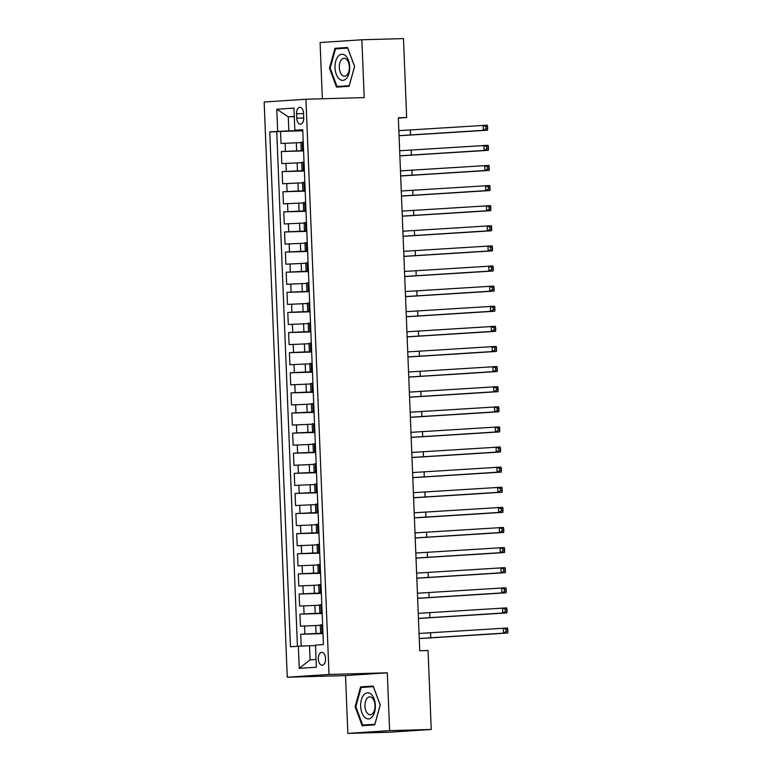 <?xml version="1.0" encoding="UTF-8"?>
<svg xmlns="http://www.w3.org/2000/svg" width="772" height="772" viewBox="0 0 772 772"><rect width="100%" height="100%" fill="white"/><g stroke="black" fill="none" stroke-linecap="round" stroke-linejoin="round"><path stroke-width="1.16" d="M325.552 658.545A6.446 3.619 -91.6 0 0 321.76 652.35A6.446 3.619 -91.6 0 0 318.334 659.027A6.446 3.619 -91.6 0 0 322.127 665.223A6.446 3.619 -91.6 0 0 325.552 658.545M347.834 733.4L389.619 730.63L387.293 672.808L345.518 675.577L347.834 733.4L389.455 732.232L431.239 729.463L428.064 650.516L419.736 650.757L398.333 117.778L406.661 117.537L403.486 38.6L361.865 39.768L320.09 42.537L322.349 98.777M345.518 675.577L287.252 677.218L264.149 102.001L305.924 99.241L329.026 674.448L287.252 677.218M300.935 142.608L281.018 143.495L280.535 131.433L302.778 130.806M303.57 150.588L281.346 151.544L303.579 150.916M281.346 151.544L281.828 163.616L301.736 162.718M302.547 182.839L282.639 183.726L282.156 171.654L304.39 171.027M303.357 202.949L283.44 203.837L282.957 191.765L305.201 191.147M304.168 223.06L284.25 223.948L283.768 211.885L306.011 211.258M304.969 243.17L285.061 244.058L284.578 231.996L306.812 231.368M305.78 263.281L285.872 264.178L285.379 252.106L307.623 251.479M306.59 283.401L286.673 284.289L286.19 272.217L308.433 271.59M307.391 303.512L287.483 304.4L287.001 292.327L309.234 291.71M308.202 323.622L288.294 324.51L287.802 312.448L310.045 311.82M309.012 343.733L289.095 344.621L288.612 332.558L310.855 331.931M309.823 363.844L289.905 364.731L289.423 352.669L311.666 352.042M310.624 383.954L290.716 384.852L290.233 372.779L312.467 372.152M311.434 404.074L291.526 404.962L291.034 392.89L313.278 392.263M312.245 424.185L292.327 425.073L291.845 413.01L314.088 412.383M313.046 444.296L293.138 445.183L292.656 433.121L314.889 432.494M313.857 464.406L293.949 465.294L293.457 453.232L315.7 452.604M314.667 484.517L294.75 485.414L294.267 473.342L316.51 472.715M315.468 504.637L295.56 505.525L295.078 493.453L317.311 492.825M316.279 524.748L296.371 525.635L295.888 513.563L318.122 512.946M317.089 544.858L297.181 545.746L296.689 533.684L318.933 533.056M317.9 564.969L297.982 565.857L297.5 553.794L319.743 553.167M318.701 585.079L298.793 585.977L298.31 573.905L320.544 573.278M319.512 605.2L299.604 606.088L299.111 594.015L321.355 593.388M320.322 625.31L300.404 626.198L299.922 614.126L322.165 613.508M296.545 113.773L296.718 118.193A6.244 3.503 -91.6 0 0 300.395 124.205A6.244 3.503 -91.6 0 0 303.724 117.73L303.541 113.31A6.244 3.503 -91.6 0 0 299.864 107.298A6.244 3.503 -91.6 0 0 296.545 113.773L303.56 113.571M294.277 116.62L288.274 116.794L288.844 130.873L269.766 131.877L290.446 646.753L298.349 646.232L299.237 668.359L316.395 667.22L315.507 645.093L323.41 644.572L302.73 129.696L294.827 130.217L302.749 130.169M277.669 131.356L276.781 109.228L293.939 108.099L294.827 130.217M322.957 633.291L316.028 633.484L315.7 625.436M322.146 613.171L315.217 613.373L314.899 605.325M321.345 593.06L314.416 593.263L314.088 585.215M320.534 572.949L313.606 573.142L313.278 565.104M319.724 552.839L312.795 553.032L312.477 544.984M318.923 532.728L311.985 532.921L311.666 524.873M318.112 512.618L311.184 512.811L310.855 504.763M317.302 492.497L310.373 492.7L310.055 484.652M316.491 472.387L309.562 472.58L309.244 464.541M315.69 452.276L308.761 452.469L308.433 444.431M314.88 432.166L307.951 432.359L307.623 424.31M314.069 412.055L307.14 412.248L306.822 404.2M313.268 391.935L306.33 392.137L306.011 384.089M312.457 371.824L305.529 372.017L305.201 363.979M311.647 351.714L304.718 351.907L304.4 343.868M310.836 331.603L303.907 331.796L303.589 323.748M310.035 311.492L303.107 311.685L302.778 303.637M309.225 291.372L302.296 291.575L301.968 283.527M308.414 271.262L301.485 271.464L301.167 263.416M307.613 251.151L300.675 251.344L300.356 243.305M306.802 231.04L299.874 231.233L299.546 223.185M305.992 210.93L299.063 211.123L298.745 203.075M305.181 190.819L298.253 191.012L297.934 182.964M304.38 170.699L297.452 170.901L297.123 162.853M280.535 131.433L276.752 131.684L297.423 646.299M316.028 633.484L300.733 634.246L301.205 646.106M299.922 614.126L315.217 613.373M299.111 594.015L314.416 593.263M298.31 573.905L313.606 573.142M297.5 553.794L312.795 553.032M296.689 533.684L311.985 532.921M295.888 513.563L311.184 512.811M295.078 493.453L310.373 492.7M294.267 473.342L309.562 472.58M293.457 453.232L308.761 452.469M292.656 433.121L307.951 432.359M291.845 413.01L307.14 412.248M291.034 392.89L306.33 392.137M290.233 372.779L305.529 372.017M289.423 352.669L304.718 351.907M288.612 332.558L303.907 331.796M287.802 312.448L303.107 311.685M287.001 292.327L302.296 291.575M286.19 272.217L301.485 271.464M285.379 252.106L300.675 251.344M284.578 231.996L299.874 231.233M283.768 211.885L299.063 211.123M282.957 191.765L298.253 191.012M282.156 171.654L297.452 170.901M303.55 150.077L301.244 150.27L303.56 150.279M303.222 142.029L300.916 142.222L301.244 150.27M304.033 162.139L301.727 162.342L302.045 170.38L304.361 170.187M304.843 182.25L302.537 182.453L302.856 190.491L305.162 190.298M305.654 202.37L303.338 202.563L303.666 210.611L305.973 210.409M306.455 222.481L304.149 222.674L304.467 230.722L306.783 230.519M307.266 242.591L304.959 242.784L305.278 250.832L307.584 250.639M308.076 262.702L305.76 262.905L306.088 270.943L308.395 270.75M308.877 282.813L306.571 283.015L306.899 291.054L309.205 290.861M309.688 302.933L307.381 303.126L307.7 311.174L310.016 310.971M310.498 323.043L308.192 323.236L308.51 331.284L310.817 331.082M311.309 343.154L308.993 343.347L309.321 351.395L311.627 351.202M312.11 363.265L309.804 363.458L310.122 371.506L312.438 371.313M312.921 383.375L310.614 383.578L310.933 391.616L313.239 391.423M313.731 403.486L311.415 403.688L311.743 411.737L314.05 411.534M314.532 423.606L312.226 423.799L312.554 431.847L314.86 431.644M315.343 443.717L313.036 443.91L313.355 451.958L315.671 451.765M316.153 463.827L313.837 464.02L314.165 472.068L316.472 471.875M316.954 483.938L314.648 484.14L314.976 492.179L317.282 491.986M317.765 504.048L315.458 504.251L315.777 512.29L318.093 512.097M318.575 524.169L316.269 524.362L316.588 532.41L318.894 532.207M319.386 544.279L317.07 544.472L317.398 552.52L319.704 552.318M320.187 564.39L317.881 564.583L318.209 572.631L320.515 572.438M320.998 584.5L318.691 584.703L319.01 592.742L321.326 592.549M321.808 604.611L319.492 604.814L319.82 612.852L322.127 612.659M322.609 624.731L320.303 624.924L320.631 632.972L322.937 632.77M302.759 130.478L288.844 130.873M389.619 730.63L431.239 729.463M387.293 672.808L329.026 674.448M305.924 99.241L364.191 97.59L361.865 39.768M398.342 118.087L406.661 117.537M294.277 116.398L288.274 116.794L276.781 109.228M315.526 645.575L309.524 645.749L310.083 659.828L316.086 659.433M276.752 131.684L269.766 131.877M300.733 634.246L322.966 633.619M304.361 170.39L302.045 170.38M305.172 190.501L302.856 190.491M305.982 210.611L303.666 210.611M306.793 230.731L304.467 230.722M307.594 250.842L305.278 250.832M308.404 270.953L306.088 270.943M309.215 291.063L306.899 291.054M310.016 311.174L307.7 311.174M310.827 331.284L308.51 331.284M311.637 351.405L309.321 351.395M312.448 371.515L310.122 371.506M313.249 391.626L310.933 391.616M314.059 411.737L311.743 411.737M314.87 431.847L312.554 431.847M315.671 451.967L313.355 451.958M316.481 472.078L314.165 472.068M317.292 492.189L314.976 492.179M318.103 512.299L315.777 512.29M318.904 532.41L316.588 532.41M319.714 552.53L317.398 552.52M320.525 572.641L318.209 572.631M321.326 592.751L319.01 592.742M322.136 612.862L319.82 612.852M298.349 646.232L309.524 645.749M322.947 632.972L320.631 632.972M299.237 668.359L310.083 659.828M329.451 68.139L336.515 87.13L349.098 86.29L354.609 66.469L347.545 47.478L334.961 48.308L329.451 68.139L330.175 68.11M374.748 724.86L380.258 705.039L373.185 686.047L360.611 686.877L355.091 706.708L362.164 725.699L374.748 724.86M347.641 47.739L341.851 48.472M341.948 48.115L334.961 48.308M373.281 686.308L367.501 687.041M374.912 724.261L362.666 725.072L355.824 706.669L355.091 706.708M367.597 686.684L360.611 686.877M398.854 130.651L487.296 125.18L487.576 126.627L485.916 126.676L485.993 128.683L487.663 128.635L487.576 126.627M399.056 135.679L483.34 130.323L483.137 125.296L485.916 126.676M485.993 128.683L483.34 130.323L487.499 130.207L399.056 135.766M487.499 130.207L487.663 128.635M349.706 66.807A13.085 7.353 -91.6 0 0 341.842 54.223A13.085 7.353 -91.6 0 0 335.019 67.782A13.085 7.353 -91.6 0 0 342.884 80.365A13.085 7.353 -91.6 0 0 349.706 66.807M349.359 66.903A8.955 5.037 -91.6 0 0 344.08 58.286A8.955 5.037 -91.6 0 0 339.304 67.569A8.955 5.037 -91.6 0 0 344.582 76.196A8.955 5.037 -91.6 0 0 349.359 66.903M349.195 85.953L337.026 86.503L330.175 68.1L335.511 48.887L347.699 48.086L354.551 66.489L349.214 85.692L337.026 86.503M371.226 694.298A13.085 7.353 -91.6 0 0 361.392 699.741A13.085 7.353 -91.6 0 0 364.799 717.429A13.085 7.353 -91.6 0 0 374.632 711.977A13.085 7.353 -91.6 0 0 371.226 694.298M372.181 697.888A8.955 5.037 -91.6 0 0 369.73 696.846A8.955 5.037 -91.6 0 0 365.04 703.717A8.955 5.037 -91.6 0 0 367.781 713.724A8.955 5.037 -91.6 0 0 370.232 714.756A8.955 5.037 -91.6 0 0 374.912 707.895A8.955 5.037 -91.6 0 0 372.181 697.888M374.845 724.522L362.666 725.072M355.824 706.669L361.161 687.456L373.349 686.655L380.2 705.058L374.864 724.261M399.655 150.762L488.107 145.29L488.387 146.738L486.717 146.786L486.804 148.803L488.464 148.755L488.387 146.738M399.857 155.79L484.15 150.444L483.947 145.416L486.717 146.786M486.804 148.803L484.15 150.444L488.309 150.318L399.867 155.886M488.309 150.318L488.464 148.755M400.465 170.873L488.917 165.411L489.197 166.849L487.528 166.897L487.605 168.914L489.274 168.865L489.197 166.849M400.668 175.9L484.951 170.554L484.748 165.526L487.528 166.897M487.605 168.914L484.951 170.554L489.12 170.438L400.668 175.997M489.12 170.438L489.274 168.865M401.276 190.983L489.718 185.521L489.998 186.969L488.338 187.007L488.415 189.024L490.085 188.976L489.998 186.969M401.479 196.011L485.762 190.665L485.559 185.637L488.338 187.007M488.415 189.024L485.762 190.665L489.921 190.549L401.479 196.107M489.921 190.549L490.085 188.976M402.087 211.103L490.529 205.632L490.809 207.079L489.149 207.128L489.226 209.135L490.886 209.087L490.809 207.079M402.28 216.131L486.572 210.775L486.37 205.748L489.149 207.128M489.226 209.135L486.572 210.775L490.731 210.66L402.289 216.218M490.731 210.66L490.886 209.087M402.887 231.214L491.339 225.742L491.619 227.19L489.95 227.238L490.037 229.245L491.696 229.197L491.619 227.19M403.09 236.242L487.373 230.886L487.171 225.858L489.95 227.238M490.037 229.245L487.373 230.886L491.542 230.77L403.1 236.328M491.542 230.77L491.696 229.197M403.698 251.325L492.14 245.853L492.42 247.301L490.76 247.349L490.838 249.356L492.507 249.317L492.42 247.301M403.901 256.352L488.184 251.006L487.981 245.969L490.76 247.349M490.838 249.356L488.184 251.006L492.343 250.881L403.901 256.439M492.343 250.881L492.507 249.317M404.509 271.435L492.951 265.964L493.231 267.411L491.571 267.459L491.648 269.476L493.318 269.428L493.231 267.411M404.711 276.463L488.994 271.117L488.792 266.089L491.571 267.459M491.648 269.476L488.994 271.117L493.154 271.001L404.711 276.559M493.154 271.001L493.318 269.428M405.31 291.546L493.762 286.084L494.041 287.531L492.372 287.57L492.459 289.587L494.119 289.539L494.041 287.531M405.512 296.573L489.805 291.227L489.602 286.2L492.372 287.57M492.459 289.587L489.805 291.227L493.964 291.112L405.522 296.67M493.964 291.112L494.119 289.539M406.12 311.656L494.572 306.195L494.852 307.642L493.183 307.69L493.26 309.697L494.929 309.649L494.852 307.642M406.323 316.694L490.606 311.338L490.403 306.31L493.183 307.69M493.26 309.697L490.606 311.338L494.775 311.222L406.323 316.781M494.775 311.222L494.929 309.649M406.931 331.777L495.373 326.305L495.653 327.753L493.993 327.801L494.07 329.808L495.74 329.76L495.653 327.753M407.133 336.804L491.417 331.449L491.214 326.421L493.993 327.801M494.07 329.808L491.417 331.449L495.576 331.333L407.133 336.891M495.576 331.333L495.74 329.76M407.741 351.887L496.184 346.416L496.464 347.863L494.804 347.911L494.881 349.919L496.541 349.88L496.464 347.863M407.934 356.915L492.227 351.559L492.025 346.531L494.804 347.911M494.881 349.919L492.227 351.559L496.386 351.443L407.944 357.002M496.386 351.443L496.541 349.88M408.542 371.998L496.994 366.526L497.274 367.974L495.605 368.022L495.692 370.039L497.351 369.991L497.274 367.974M408.745 377.025L493.028 371.679L492.825 366.652L495.605 368.022M495.692 370.039L493.028 371.679L497.197 371.554L408.755 377.122M497.197 371.554L497.351 369.991M409.353 392.108L497.795 386.647L498.075 388.094L496.415 388.133L496.493 390.149L498.162 390.101L498.075 388.094M409.556 397.136L493.839 391.79L493.636 386.762L496.415 388.133M496.493 390.149L493.839 391.79L497.998 391.674L409.556 397.233M497.998 391.674L498.162 390.101M410.164 412.219L498.606 406.757L498.886 408.205L497.226 408.253L497.303 410.26L498.973 410.212L498.886 408.205M410.366 417.247L494.649 411.901L494.447 406.873L497.226 408.253M497.303 410.26L494.649 411.901L498.808 411.785L410.366 417.343M498.808 411.785L498.973 410.212M410.965 432.339L499.416 426.868L499.696 428.315L498.027 428.363L498.114 430.371L499.773 430.322L499.696 428.315M411.167 437.367L495.46 432.011L495.257 426.984L498.027 428.363M498.114 430.371L495.46 432.011L499.619 431.895L411.177 437.454M499.619 431.895L499.773 430.322M411.775 452.45L500.227 446.978L500.507 448.426L498.837 448.474L498.915 450.481L500.584 450.433L500.507 448.426M411.978 457.478L496.261 452.122L496.058 447.094L498.837 448.474M498.915 450.481L496.261 452.122L500.43 452.006L411.978 457.564M500.43 452.006L500.584 450.433M412.586 472.56L501.028 467.089L501.308 468.536L499.648 468.585L499.725 470.602L501.395 470.553L501.308 468.536M412.788 477.588L497.072 472.242L496.869 467.214L499.648 468.585M499.725 470.602L497.072 472.242L501.231 472.117L412.788 477.685M501.231 472.117L501.395 470.553M413.387 492.671L501.839 487.209L502.118 488.647L500.449 488.695L500.536 490.712L502.196 490.664L502.118 488.647M413.589 497.699L497.882 492.353L497.679 487.325L500.449 488.695M500.536 490.712L497.882 492.353L502.041 492.237L413.599 497.795M502.041 492.237L502.196 490.664M414.197 512.782L502.649 507.32L502.929 508.767L501.26 508.806L501.346 510.823L503.006 510.774L502.929 508.767M414.4 517.809L498.683 512.463L498.48 507.436L501.26 508.806M501.346 510.823L498.683 512.463L502.852 512.347L414.41 517.906M502.852 512.347L503.006 510.774M415.008 532.902L503.45 527.43L503.73 528.878L502.07 528.926L502.147 530.933L503.817 530.885L503.73 528.878M415.211 537.93L499.494 532.574L499.291 527.546L502.07 528.926M502.147 530.933L499.494 532.574L503.653 532.458L415.211 538.016M503.653 532.458L503.817 530.885M415.818 553.013L504.261 547.541L504.541 548.988L502.881 549.037L502.958 551.044L504.618 550.996L504.541 548.988M416.021 558.04L500.304 552.684L500.102 547.657L502.881 549.037M502.958 551.044L500.304 552.684L504.463 552.569L416.021 558.127M504.463 552.569L504.618 550.996M416.619 573.123L505.071 567.652L505.351 569.099L503.682 569.147L503.769 571.155L505.428 571.116L505.351 569.099M416.822 578.151L501.105 572.805L500.912 567.767L503.682 569.147M503.769 571.155L501.105 572.805L505.274 572.679L416.832 578.238M505.274 572.679L505.428 571.116M417.43 593.234L505.882 587.772L506.162 589.21L504.492 589.258L504.57 591.275L506.239 591.227L506.162 589.21M417.633 598.261L501.916 592.915L501.713 587.888L504.492 589.258M504.57 591.275L501.916 592.915L506.075 592.799L417.633 598.358M506.075 592.799L506.239 591.227M418.241 613.344L506.683 607.882L506.963 609.33L505.303 609.369L505.38 611.385L507.05 611.337L506.963 609.33M418.443 618.372L502.726 613.026L502.524 607.998L505.303 609.369M505.38 611.385L502.726 613.026L506.886 612.91L418.443 618.468M506.886 612.91L507.05 611.337M419.042 633.455L507.493 627.993L507.773 629.441L506.104 629.489L506.191 631.496L507.851 631.448L507.773 629.441M419.244 638.492L503.537 633.136L503.334 628.109L506.104 629.489M506.191 631.496L503.537 633.136L507.696 633.021L419.254 638.579M507.696 633.021L507.851 631.448M296.641 150.781L296.313 142.743M285.466 151.273L285.138 143.225M304.853 633.966L304.525 625.928M304.043 613.856L303.724 605.808M303.232 593.745L302.913 585.697M302.431 573.635L302.103 565.587M301.62 553.524L301.302 545.476M300.81 533.404L300.491 525.365M300.009 513.293L299.681 505.255M299.198 493.183L298.87 485.134M298.388 473.072L298.069 465.024M297.587 452.961L297.259 444.913M296.776 432.841L296.448 424.803M295.965 412.73L295.647 404.692M295.155 392.62L294.836 384.572M294.354 372.509L294.026 364.461M293.543 352.399L293.215 344.351M292.733 332.288L292.414 324.24M291.932 312.168L291.604 304.129M291.121 292.057L290.793 284.009M290.311 271.947L289.992 263.899M289.5 251.836L289.182 243.788M288.699 231.725L288.371 223.677M287.888 211.605L287.57 203.567M287.078 191.495L286.759 183.456M286.277 171.384L285.949 163.336M302.624 150.135L302.306 142.087M303.435 170.245L303.116 162.207M304.245 190.356L303.917 182.317M305.046 210.476L304.728 202.428M305.857 230.587L305.538 222.539M306.667 250.697L306.339 242.649M307.478 270.808L307.15 262.76M308.279 290.919L307.96 282.88M309.089 311.039L308.771 302.991M309.9 331.149L309.572 323.101M310.701 351.26L310.383 343.212M311.512 371.371L311.193 363.322M312.322 391.481L311.994 383.443M313.133 411.592L312.805 403.553M313.934 431.712L313.615 423.664M314.744 451.823L314.426 443.775M315.555 471.933L315.227 463.885M316.356 492.044L316.037 484.005M317.167 512.154L316.848 504.116M317.977 532.275L317.649 524.227M318.788 552.385L318.46 544.337M319.589 572.496L319.27 564.448M320.399 592.606L320.071 584.558M321.21 612.717L320.882 604.679M322.011 632.837L321.692 624.789M303.734 118L296.718 118.193M410.366 130.121L410.569 135.148M411.177 150.231L411.38 155.259M411.978 170.342L412.18 175.369M412.788 190.452L412.991 195.48M413.599 210.563L413.802 215.6M414.4 230.683L414.603 235.711M415.211 250.794L415.413 255.822M416.021 270.904L416.224 275.932M416.832 291.015L417.034 296.043M417.633 311.126L417.835 316.153M418.443 331.246L418.646 336.274M419.254 351.356L419.457 356.384M420.055 371.467L420.257 376.495M420.865 391.578L421.068 396.605M421.676 411.688L421.879 416.716M422.487 431.809L422.689 436.836M423.288 451.919L423.49 456.947M424.098 472.03L424.301 477.057M424.909 492.14L425.111 497.168M425.71 512.251L425.912 517.279M426.52 532.362L426.723 537.399M427.331 552.482L427.534 557.509M428.142 572.592L428.335 577.62M428.942 592.703L429.145 597.731M429.753 612.814L429.956 617.841M430.564 632.924L430.766 637.952"/></g></svg>
